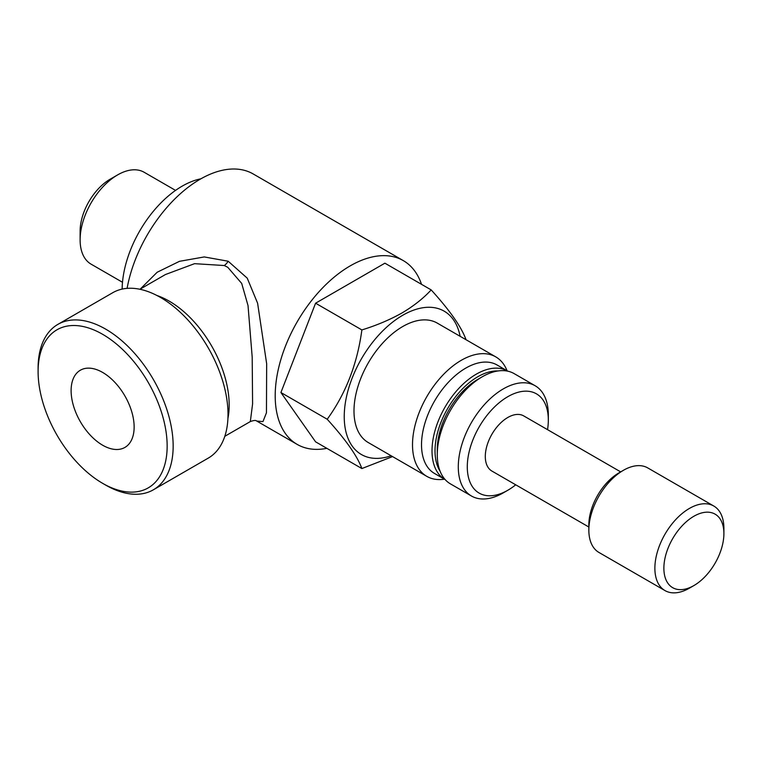 <?xml version="1.0" encoding="UTF-8"?>
<svg xmlns="http://www.w3.org/2000/svg" width="762" height="762" viewBox="0 0 762 762"><rect width="100%" height="100%" fill="white"/><g stroke="black" fill="none" stroke-linecap="round" stroke-linejoin="round"><path stroke-width="1.14" d="M102.632 372.428A44.567 25.727 -120 0 0 80.343 370.227A44.567 25.727 -120 0 0 73.514 405.936A44.567 25.727 -120 0 0 102.632 445.208A44.567 25.727 -120 0 0 124.911 447.418A44.567 25.727 -120 0 0 131.74 411.709A44.567 25.727 -120 0 0 102.632 372.428M515.712 484.803A57.302 33.08 -60 0 1 507.806 490.261L503.301 492.862A63.665 36.757 -60 0 1 471.468 496.014L450.456 483.889A63.665 36.757 -60 0 1 437.274 454.743L437.274 449.542A57.302 33.08 -60 0 1 477.793 379.362L482.298 376.761A63.665 36.757 -60 0 1 514.131 373.609L535.134 385.743A63.665 36.757 -60 0 1 548.326 414.89L548.326 420.081A57.302 33.08 -60 0 1 547.545 429.663M437.274 454.743A63.665 36.757 -60 0 1 482.298 376.761L477.793 379.362M471.468 496.014A63.665 36.757 -60 0 1 461.715 444.998A63.665 36.757 -60 0 1 503.301 388.896A63.665 36.757 -60 0 1 535.134 385.743M503.301 492.862L507.806 490.261A57.302 33.08 -60 0 1 467.287 466.868A57.302 33.08 -60 0 1 507.806 396.688A57.302 33.08 -60 0 1 548.326 420.081M588.845 527.018L491.89 471.049A31.833 18.383 -60 0 1 487.013 445.541A31.833 18.383 -60 0 1 507.806 417.481A31.833 18.383 -60 0 1 523.723 415.909L620.773 471.935M689.381 588.169L693.887 585.568L689.381 588.169A48.816 28.184 -60 0 1 664.978 590.579L598.951 552.46A48.816 28.184 -60 0 1 588.845 530.114L588.845 524.923A42.443 24.508 -60 0 1 618.858 472.935L623.354 470.335A48.816 28.184 -60 0 1 647.757 467.916L713.794 506.035A48.816 28.184 -60 0 1 723.9 528.38L723.9 533.581A42.443 24.508 -60 0 1 693.887 585.568A42.443 24.508 -60 0 1 663.873 568.242A42.443 24.508 -60 0 1 693.887 516.255A42.443 24.508 -60 0 1 723.9 533.581M588.845 530.114A48.816 28.184 -60 0 1 623.354 470.335L618.858 472.935M664.978 590.579A48.816 28.184 -60 0 1 657.501 551.469A48.816 28.184 -60 0 1 689.381 508.454A48.816 28.184 -60 0 1 713.794 506.035M444.456 479.193A68.971 39.824 -60 0 1 426.796 476.355A68.971 39.824 -60 0 1 416.223 421.081A68.971 39.824 -60 0 1 461.286 360.302A68.971 39.824 -60 0 1 495.767 356.883A68.971 39.824 -60 0 1 507.063 370.751M495.767 356.883L437.245 323.098A68.971 39.824 120 0 0 402.755 326.517A68.971 39.824 120 0 0 357.702 387.296A68.971 39.824 120 0 0 368.275 442.56L426.796 476.355M445.198 479.622A62.608 36.147 -60 0 1 444.989 479.498L434.483 473.44A62.608 36.147 -60 0 1 424.891 423.272A62.608 36.147 -60 0 1 465.792 368.103A62.608 36.147 -60 0 1 497.091 364.998L507.597 371.065A62.608 36.147 -60 0 1 507.806 371.189M444.989 479.498A62.608 36.147 -60 0 1 435.388 429.33A62.608 36.147 -60 0 1 476.288 374.161A62.608 36.147 -60 0 1 507.597 371.065M440.112 471.268A60.484 34.919 -60 0 1 477.793 376.761A60.484 34.919 -60 0 1 498.024 370.961M391.154 455.771A82.772 47.787 -60 0 1 344.529 409.718A82.772 47.787 -60 0 1 402.755 315.249A82.772 47.787 -60 0 1 460.124 336.309M392.563 456.581L361.874 468.554C357.388 456.228 345.843 439.788 327.222 419.252C345.777 393.621 357.33 363.845 361.874 329.927C376.514 325.422 389.849 319.783 401.898 313.02C413.499 306.162 423.262 298.466 431.187 289.912C449.751 310.372 461.296 326.803 465.849 339.214M122.501 282.283L91.107 264.166A53.054 30.632 -60 0 1 80.115 239.878A53.054 30.632 -60 0 1 117.634 174.898L117.634 174.898A53.054 30.632 -60 0 1 144.161 172.269L175.555 190.395M80.115 239.878L80.115 231.21A42.443 24.508 -60 0 1 110.128 179.222L117.634 174.898L110.128 179.222M122.139 289.093A84.887 49.016 -60 0 1 182.166 186.157A84.887 49.016 -60 0 1 200.92 178.803M105.632 485.061L102.632 483.327A91.259 52.683 60 0 1 102.632 483.327A91.259 52.683 60 0 1 38.1 371.57A91.259 52.683 60 0 1 102.632 334.308A91.259 52.683 60 0 1 167.154 446.075A91.259 52.683 60 0 1 102.632 483.337L105.632 485.061A95.498 55.14 60 0 0 153.381 489.795L208.236 458.124A95.498 55.14 -120 0 0 222.875 381.6A95.498 55.14 -120 0 0 160.487 297.437A95.498 55.14 -120 0 0 112.738 292.713L57.883 324.383A95.498 55.14 60 0 1 105.632 329.108A95.498 55.14 60 0 1 168.021 413.271A95.498 55.14 60 0 1 153.381 489.795M224.809 436.302L250.327 421.567L252.593 403.908L252.193 357.168L248.031 305.6L241.706 283.435L227.752 267.272L224.257 265.528L194.567 263.671L165.449 274.53L139.922 289.265M140.237 289.093L157.162 272.253L179.48 261.318L204.273 256.937L228.162 261.223L247.231 278.149L257.604 303.209L266.662 363.741L266.452 412.785L262.966 421.586L256.765 421.053M326.85 448.332A106.109 61.265 -60 0 1 297.18 444.398A106.109 61.265 -60 0 1 280.911 359.369A106.109 61.265 -60 0 1 350.234 265.862A106.109 61.265 -60 0 1 403.288 260.614L253.222 173.974A106.109 61.265 120 0 0 200.168 179.222A106.109 61.265 120 0 0 127.102 288.36M403.288 260.614A106.109 61.265 -60 0 1 421.529 284.34M431.187 289.912L384.896 263.185L315.582 303.2L280.921 392.525L315.582 441.827L361.874 468.554M38.1 371.57L38.1 368.103A95.498 55.14 60 0 1 57.883 324.383M327.222 419.252L280.921 392.525M361.874 329.927L315.582 303.2M228.162 261.223A10.611 5.953 -66.6 0 1 224.257 265.528M156.953 295.504A84.887 49.016 60 0 1 169.154 301.104A84.887 49.016 60 0 1 227.924 418.433M256.375 420.843L297.18 444.398M250.327 421.567C253.613 420.395 255.651 420.157 256.451 420.872"/></g></svg>
